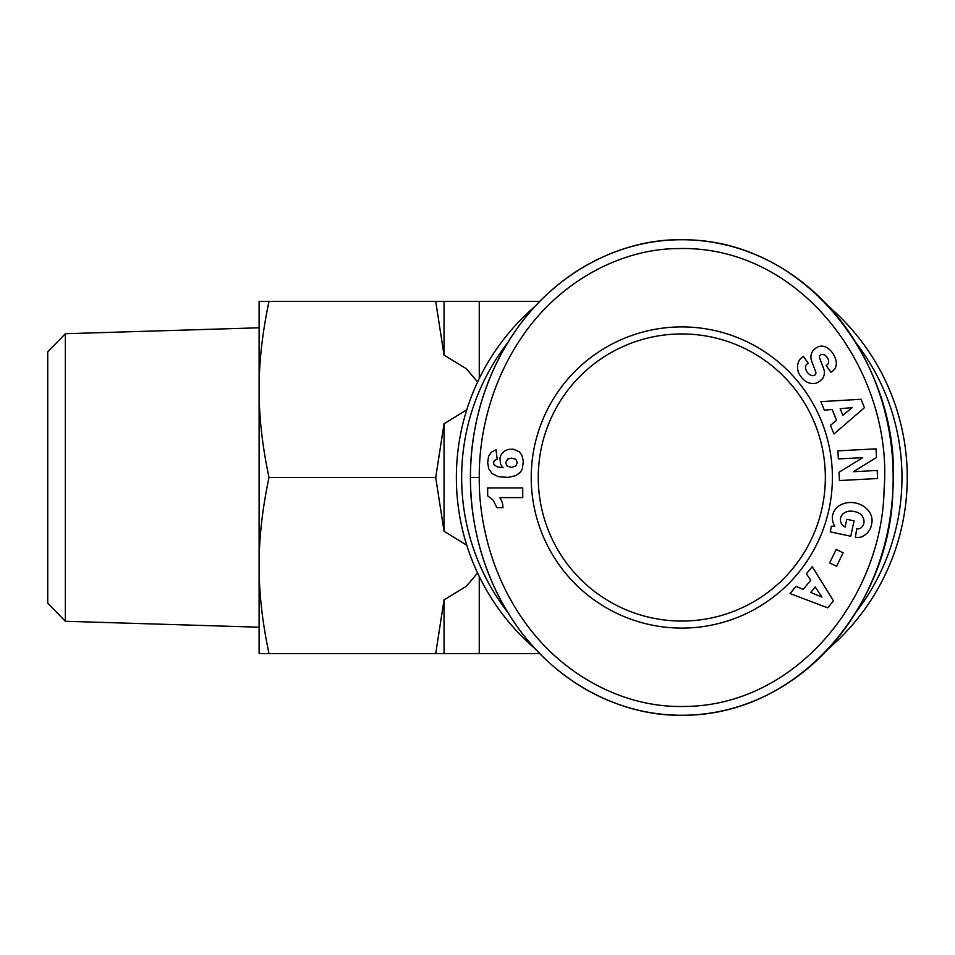 <?xml version="1.0" encoding="UTF-8"?>
<svg xmlns="http://www.w3.org/2000/svg" width="955" height="955" viewBox="0 0 955 955"><rect width="100%" height="100%" fill="white"/><g stroke="black" fill="none" stroke-linecap="round" stroke-linejoin="round"><path stroke-width="1.43" d="M535.182 306.257A225.44 225.44 0 0 0 535.182 648.743M828.439 648.743A225.44 225.44 0 0 0 828.439 306.257M269.024 653.626L259.103 653.626L259.103 389.437C259.08 417.049 262.386 446.403 269.024 477.5C262.386 508.597 259.08 537.952 259.103 565.563C259.08 593.174 262.386 622.529 269.024 653.626L479.267 653.626L479.267 576.498M825.347 477.5A143.548 143.548 0 0 1 681.81 621.048A143.548 143.548 0 0 1 538.262 477.5A143.548 143.548 0 0 1 681.81 333.952A143.548 143.548 0 0 1 825.347 477.5M531.219 477.5A150.592 150.592 0 0 0 681.81 628.092A150.592 150.592 0 0 0 832.402 477.5A150.592 150.592 0 0 0 681.81 326.908A150.592 150.592 0 0 0 531.219 477.5M833.608 370.254A14.361 10.756 46.5 0 1 831.972 371.447L830.898 372.211L826.159 365.526L827.257 364.75A6.017 4.154 -125.3 0 0 827.985 358.877A6.017 4.154 -125.3 0 0 822.601 354.401A2.793 2.793 0 0 0 819.653 358.185L823.723 368.869A10.493 10.493 0 0 1 823.317 377.249A14.982 12.809 54.7 0 1 822.744 378.287A10.911 6.709 -35.3 0 1 816.585 383.027A14.97 12.761 -124.7 0 1 806.259 381.702A15.984 11.15 -124.7 0 1 798.631 372.844A14.982 12.749 54.1 0 1 802.296 357.122A14.982 12.749 54.1 0 1 802.415 357.039L803.37 356.346L808.216 363.175L806.999 364.034A6.769 4.5 -125.3 0 0 806.82 371.495A6.769 4.5 -125.3 0 0 813.875 375.53A2.793 2.793 0 0 0 815.737 371.841L811.583 360.93A10.493 10.493 0 0 1 811.129 355.009A14.253 12.14 -125.3 0 1 812.836 350.927A10.911 8.44 -35.3 0 1 818.184 346.832A14.134 10.768 -112.3 0 1 818.363 346.761A14.134 10.768 -112.3 0 1 829.31 349.411A66.778 36.338 -41.9 0 1 831.125 351.189A66.778 36.338 -41.9 0 1 835.064 357.731A14.361 10.756 46.5 0 1 833.608 370.254M857.841 528.927A5.253 5.253 0 0 0 861.577 527.351A11.89 9.813 13.2 0 0 863.809 523.364A11.89 9.813 13.2 0 0 860.157 513.886A10.744 6.005 9.8 0 0 848.362 511.259A11.902 9.538 12.3 0 0 840.603 518.111A11.902 9.538 12.3 0 0 841.546 523.913A16.175 13.561 -59.6 0 0 844.948 526.969A16.175 13.561 -59.6 0 0 845.115 527.065L846.787 519.293L854.068 520.857L850.762 536.244L830.241 531.851L831.447 526.193L834.825 526.181A19.995 16.581 12.1 0 1 832.653 515.032A19.995 16.581 12.1 0 1 855.68 503.022A19.995 16.581 12.1 0 1 871.76 523.424L871.258 525.751A20.007 16.975 10.2 0 1 861.517 536.889A12.94 12.94 0 0 1 855.382 537.235L856.742 528.807A5.253 5.253 0 0 0 857.841 528.927M681.81 239.729C811.38 239.108 902.487 370.779 892.865 489.951C891.111 601.256 801.663 716.107 681.81 715.271A237.771 211.353 90 0 0 893.164 477.5A237.771 211.353 90 0 0 681.81 239.729A237.771 211.353 90 0 0 470.457 477.5C470.075 444.839 477.225 386.5 515.127 331.301C555.726 271.912 621.598 238.69 681.81 239.729M856.062 342.94A220.163 220.163 0 0 1 856.062 612.06M507.559 612.071A220.163 220.163 0 0 1 507.559 342.929M444.039 531.243L444.039 423.757L435.719 477.5L444.039 531.243L466.768 545.21M65.358 333.725L47.75 351.882L47.75 603.118L65.358 621.275L65.358 333.725L259.103 327.792M435.719 653.626L444.039 599.883L444.039 653.626M435.719 301.374L444.039 301.374L444.039 355.117L435.719 301.374L269.024 301.374C262.386 332.471 259.08 361.826 259.103 389.437L259.103 301.374L269.024 301.374M479.267 378.502L479.267 301.374L444.039 301.374M444.039 355.117L466.231 368.642L477.596 382M466.768 409.791L444.039 423.757M477.596 573L466.231 586.358L444.039 599.883M269.024 477.5L435.719 477.5M479.267 477.5C478.873 445.913 485.856 389.461 522.373 336.315C560.561 280.448 621.848 248.825 677.978 248.575C802.773 244.969 893.653 372.748 884.067 489.545C882.313 597.388 795.861 707.44 681.834 706.461C625.537 707.321 564.095 677.31 524.653 621.92C486.274 568.177 478.801 509.6 479.267 477.5L470.457 477.5A237.771 211.353 90 0 0 681.81 715.271C622.708 716.166 558.424 684.604 517.503 627.065C477.655 571.233 469.991 510.71 470.457 477.5M876.487 457.445L853.4 471.71L877.179 470.457L877.597 478.527L839.469 480.544L839.027 472.271L862.723 457.648L838.335 458.937L837.905 450.856L876.033 448.85L876.487 457.445M832.151 409.456L824.332 410.173L820.882 401.649L861.052 399.274L864.454 407.666L833.966 433.976L830.468 425.321L836.556 420.355L832.151 409.456M810.735 580.282L806.39 573.752L812.239 566.661L833.464 600.85L827.699 607.834L790.048 593.556L795.992 586.358L803.251 589.354L810.735 580.282M829.632 562.913L836.198 549.412L843.134 552.79L836.568 566.279L829.632 562.913M504.598 450.963L508.251 449.399L513.504 449.208L519.329 451.846L521.872 455.129L523.316 461.014L522.397 468.75L520.463 472.188L515.915 475.59L508.191 477.393L498.653 476.748L492.088 473.62L488.721 468.774L487.671 462.65L488.59 456.144L491.419 452.181L496.015 449.793L497.185 459.295L494.356 460.561L493.532 462.733L493.986 464.572L497.149 466.852L503.13 467.735L500.551 464.214L499.907 457.946L501.351 454.246L504.598 450.963M499.752 497.603A17.023 17.023 0 0 1 502.975 507.702L496.91 507.702L493.138 500.098L487.671 495.86L487.671 487.921L522.731 487.921L522.731 497.603L499.752 497.603M517.359 462.554L515.915 459.391L511.629 458.137L507.606 459.116L505.673 462.709L507.153 466.052L511.379 467.425L515.772 466.016L517.359 462.554M815.212 586.991L810.711 592.434L821.921 597.066L815.212 586.991M840.173 408.716L842.823 415.27L852.23 407.618L840.173 408.716M539.826 653.626L479.267 653.626M65.358 621.275L259.103 627.208M539.826 301.374L479.267 301.374"/></g></svg>
